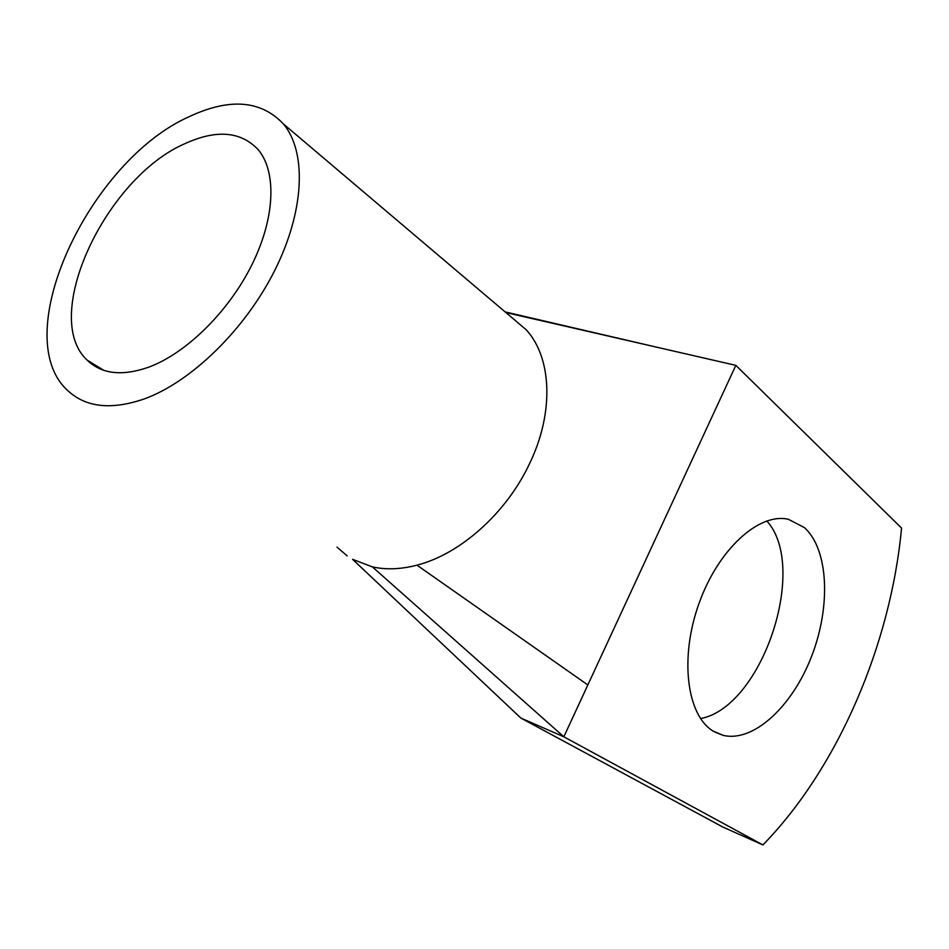 <?xml version="1.0" encoding="UTF-8"?>
<svg xmlns="http://www.w3.org/2000/svg" width="949" height="949" viewBox="0 0 949 949"><rect width="100%" height="100%" fill="white"/><g stroke="black" fill="none" stroke-linecap="round" stroke-linejoin="round"><path stroke-width="1.42" d="M511.309 317.144L526.221 329.789C551.879 357.726 554.406 412.613 529.364 464.061L529.234 464.346C506.031 513.409 459.992 554.228 416.955 565.165C400.929 569.341 386.065 569.91 372.364 566.873L563.836 736.792L735.831 365.353L901.55 528.059C890.791 644.169 838.003 767.955 762.925 844.93L722.782 827.018L520.859 718.061L563.836 736.792L762.925 844.93M804.337 527.561C828.691 549.257 831.039 606.494 811.573 656.4C792.344 706.412 753.423 742.806 723.019 735.309L713.185 731.11C686.803 715.439 679.354 657.977 698.939 603.647C718.239 549.198 759.224 512.258 788.405 519.317L804.337 527.561M766.792 520.918C808.916 567.158 762.225 707.124 700.54 718.583M372.364 566.873L352.577 559.317L520.859 718.061M735.831 365.353L505.912 312.565M185.102 143.572C105.659 177.688 40.155 316.942 87.178 360.157C101.768 374.25 122.528 376.504 149.444 366.907C187.024 352.696 229.219 310.904 252.232 264.107C275.281 217.297 276.717 171.294 258.021 149.479C240.69 131.318 216.384 129.349 185.102 143.572M189.409 116.561C89.42 160.725 7.45 335.211 67.379 390.217C85.422 407.418 111.08 410.312 144.331 398.912C191.734 381.652 245.684 328.947 275.21 269.492C304.783 209.99 306.681 151.638 283.395 123.939C260.963 100.226 229.646 97.771 189.409 116.561M587.846 684.953L416.955 565.165M723.019 735.309L714.526 731.904M337.025 547.146L347.18 555.889M655.534 346.919L505.117 311.901M103.797 370.324L87.178 360.157M526.221 329.778L283.395 123.939"/></g></svg>
